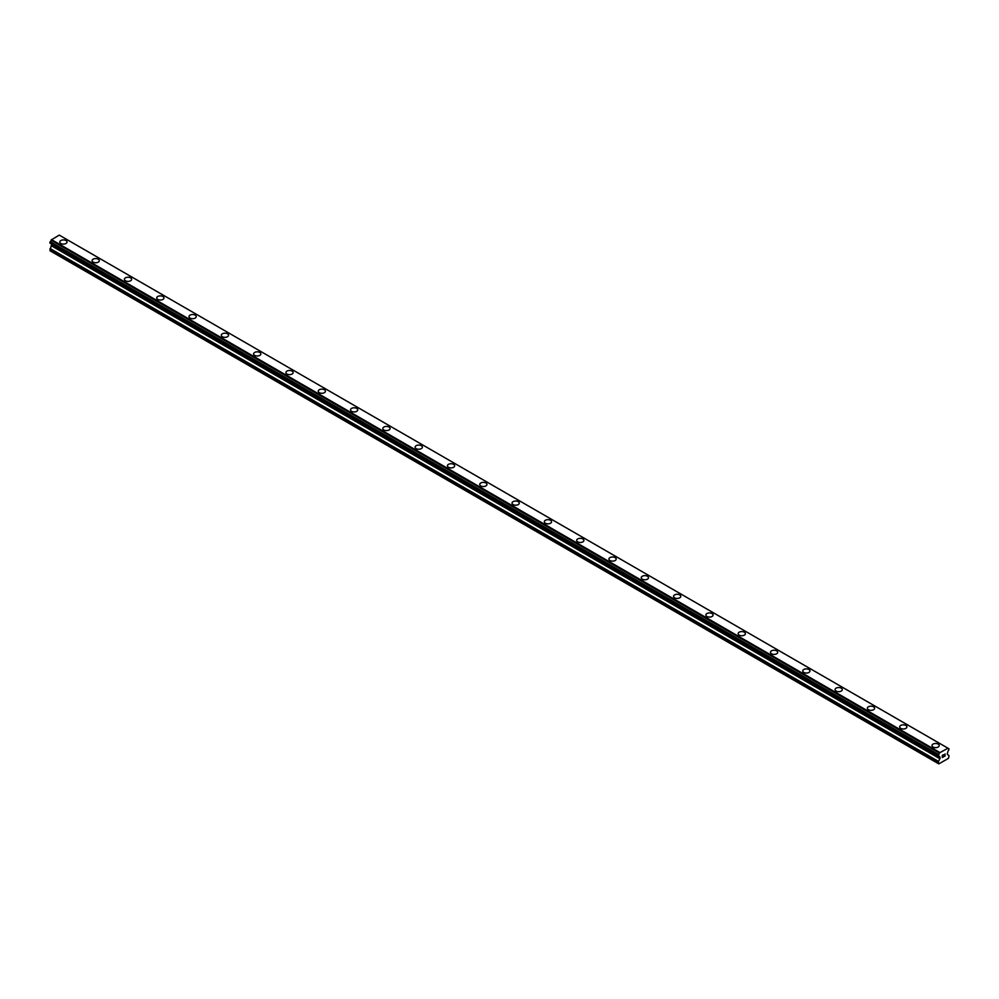 <?xml version="1.0" encoding="UTF-8"?>
<svg xmlns="http://www.w3.org/2000/svg" width="999" height="999" viewBox="0 0 999 999"><rect width="100%" height="100%" fill="white"/><g stroke="black" fill="none" stroke-linecap="round" stroke-linejoin="round"><path stroke-width="1.5" d="M65.971 240.547A3.621 2.085 180 0 1 67.02 242.008A3.621 2.085 180 0 1 64.798 243.943A3.621 2.085 180 0 1 60.852 243.481A3.621 2.085 180 0 1 59.79 242.008A3.621 2.085 180 0 1 62.025 240.085A3.621 2.085 180 0 1 65.971 240.547M59.79 242.008A3.621 2.085 180 0 1 62.025 240.085A3.621 2.085 180 0 1 65.971 240.534A3.621 2.085 180 0 1 67.02 242.008M92.095 260.664A3.621 2.085 180 0 1 94.331 258.729A3.621 2.085 180 0 1 98.264 259.191A3.621 2.085 180 0 1 99.326 260.664A3.621 2.085 180 0 1 97.103 262.587A3.621 2.085 180 0 1 93.157 262.138A3.621 2.085 180 0 1 92.095 260.664A3.621 2.085 180 0 1 94.331 258.741A3.621 2.085 180 0 1 98.264 259.191A3.621 2.085 180 0 1 99.326 260.664M124.4 279.308A3.621 2.085 180 0 1 126.636 277.385A3.621 2.085 180 0 1 130.569 277.834A3.621 2.085 180 0 1 131.631 279.308A3.621 2.085 180 0 1 129.395 281.243A3.621 2.085 180 0 1 125.462 280.781A3.621 2.085 180 0 1 124.4 279.308A3.621 2.085 180 0 1 126.636 277.385A3.621 2.085 180 0 1 130.569 277.834A3.621 2.085 180 0 1 131.631 279.308M162.874 296.491A3.621 2.085 180 0 1 163.936 297.964A3.621 2.085 180 0 1 161.701 299.887A3.621 2.085 180 0 1 157.767 299.438A3.621 2.085 180 0 1 156.706 297.964A3.621 2.085 180 0 1 158.941 296.041A3.621 2.085 180 0 1 162.874 296.491M156.706 297.964A3.621 2.085 180 0 1 158.928 296.029A3.621 2.085 180 0 1 162.874 296.478A3.621 2.085 180 0 1 163.936 297.964M189.011 316.608A3.621 2.085 180 0 1 191.234 314.685A3.621 2.085 180 0 1 195.18 315.135A3.621 2.085 180 0 1 196.241 316.608A3.621 2.085 180 0 1 194.006 318.544A3.621 2.085 180 0 1 190.06 318.082A3.621 2.085 180 0 1 189.011 316.608A3.621 2.085 180 0 1 191.246 314.685A3.621 2.085 180 0 1 195.18 315.135A3.621 2.085 180 0 1 196.241 316.608M221.303 335.264A3.621 2.085 180 0 1 223.539 333.329A3.621 2.085 180 0 1 227.485 333.778A3.621 2.085 180 0 1 228.546 335.264A3.621 2.085 180 0 1 226.311 337.187A3.621 2.085 180 0 1 222.365 336.738A3.621 2.085 180 0 1 221.303 335.264A3.621 2.085 180 0 1 223.539 333.341A3.621 2.085 180 0 1 227.485 333.791A3.621 2.085 180 0 1 228.546 335.264M253.609 353.908A3.621 2.085 180 0 1 255.844 351.985A3.621 2.085 180 0 1 259.79 352.435A3.621 2.085 180 0 1 260.839 353.908A3.621 2.085 180 0 1 258.616 355.844A3.621 2.085 180 0 1 254.67 355.382A3.621 2.085 180 0 1 253.609 353.908A3.621 2.085 180 0 1 255.844 351.985A3.621 2.085 180 0 1 259.79 352.435A3.621 2.085 180 0 1 260.839 353.908M285.914 372.565A3.621 2.085 180 0 1 288.149 370.629A3.621 2.085 180 0 1 292.083 371.079A3.621 2.085 180 0 1 293.144 372.565A3.621 2.085 180 0 1 290.909 374.488A3.621 2.085 180 0 1 286.975 374.038A3.621 2.085 180 0 1 285.914 372.565A3.621 2.085 180 0 1 288.149 370.641A3.621 2.085 180 0 1 292.083 371.091A3.621 2.085 180 0 1 293.144 372.565M318.219 391.208A3.621 2.085 180 0 1 320.454 389.285A3.621 2.085 180 0 1 324.388 389.735A3.621 2.085 180 0 1 325.449 391.208A3.621 2.085 180 0 1 323.214 393.144A3.621 2.085 180 0 1 319.28 392.682A3.621 2.085 180 0 1 318.219 391.208A3.621 2.085 180 0 1 320.454 389.285A3.621 2.085 180 0 1 324.388 389.735A3.621 2.085 180 0 1 325.449 391.208M350.524 409.865A3.621 2.085 180 0 1 352.747 407.929A3.621 2.085 180 0 1 356.693 408.379A3.621 2.085 180 0 1 357.754 409.865A3.621 2.085 180 0 1 355.519 411.788A3.621 2.085 180 0 1 351.573 411.338A3.621 2.085 180 0 1 350.524 409.865A3.621 2.085 180 0 1 352.759 407.942A3.621 2.085 180 0 1 356.693 408.391A3.621 2.085 180 0 1 357.754 409.865M382.817 428.509A3.621 2.085 180 0 1 385.052 426.585A3.621 2.085 180 0 1 388.998 427.035A3.621 2.085 180 0 1 390.06 428.509A3.621 2.085 180 0 1 387.824 430.444A3.621 2.085 180 0 1 383.878 429.982A3.621 2.085 180 0 1 382.817 428.509A3.621 2.085 180 0 1 385.052 426.585A3.621 2.085 180 0 1 388.998 427.035A3.621 2.085 180 0 1 390.06 428.509M415.122 447.165A3.621 2.085 180 0 1 417.357 445.229A3.621 2.085 180 0 1 421.303 445.679A3.621 2.085 180 0 1 422.365 447.165A3.621 2.085 180 0 1 420.129 449.088A3.621 2.085 180 0 1 416.183 448.638A3.621 2.085 180 0 1 415.122 447.165A3.621 2.085 180 0 1 417.357 445.242A3.621 2.085 180 0 1 421.303 445.691A3.621 2.085 180 0 1 422.365 447.165M447.427 465.809A3.621 2.085 180 0 1 449.662 463.886A3.621 2.085 180 0 1 453.608 464.335A3.621 2.085 180 0 1 454.657 465.809A3.621 2.085 180 0 1 452.435 467.744A3.621 2.085 180 0 1 448.489 467.282A3.621 2.085 180 0 1 447.427 465.809A3.621 2.085 180 0 1 449.662 463.886A3.621 2.085 180 0 1 453.608 464.335A3.621 2.085 180 0 1 454.657 465.809M485.901 482.992A3.621 2.085 180 0 1 486.963 484.465A3.621 2.085 180 0 1 484.727 486.388A3.621 2.085 180 0 1 480.794 485.939A3.621 2.085 180 0 1 479.732 484.465A3.621 2.085 180 0 1 481.968 482.542A3.621 2.085 180 0 1 485.901 482.992M479.732 484.465A3.621 2.085 180 0 1 481.968 482.529A3.621 2.085 180 0 1 485.901 482.979A3.621 2.085 180 0 1 486.963 484.465M512.037 503.109A3.621 2.085 180 0 1 514.273 501.186A3.621 2.085 180 0 1 518.206 501.635A3.621 2.085 180 0 1 519.268 503.109A3.621 2.085 180 0 1 517.032 505.044A3.621 2.085 180 0 1 513.099 504.582A3.621 2.085 180 0 1 512.037 503.109A3.621 2.085 180 0 1 514.273 501.186A3.621 2.085 180 0 1 518.206 501.635A3.621 2.085 180 0 1 519.268 503.109M544.343 521.765A3.621 2.085 180 0 1 546.565 519.83A3.621 2.085 180 0 1 550.511 520.279A3.621 2.085 180 0 1 551.573 521.765A3.621 2.085 180 0 1 549.338 523.688A3.621 2.085 180 0 1 545.392 523.239A3.621 2.085 180 0 1 544.343 521.765A3.621 2.085 180 0 1 546.578 519.842A3.621 2.085 180 0 1 550.511 520.292A3.621 2.085 180 0 1 551.573 521.765M576.635 540.409A3.621 2.085 180 0 1 578.871 538.486A3.621 2.085 180 0 1 582.817 538.936A3.621 2.085 180 0 1 583.878 540.409A3.621 2.085 180 0 1 581.643 542.345A3.621 2.085 180 0 1 577.697 541.883A3.621 2.085 180 0 1 576.635 540.409A3.621 2.085 180 0 1 578.871 538.486A3.621 2.085 180 0 1 582.817 538.936A3.621 2.085 180 0 1 583.878 540.409M608.94 559.065A3.621 2.085 180 0 1 611.176 557.13A3.621 2.085 180 0 1 615.122 557.579A3.621 2.085 180 0 1 616.183 559.065A3.621 2.085 180 0 1 613.948 560.988A3.621 2.085 180 0 1 610.002 560.539A3.621 2.085 180 0 1 608.94 559.065A3.621 2.085 180 0 1 611.176 557.142A3.621 2.085 180 0 1 615.122 557.592A3.621 2.085 180 0 1 616.183 559.065M641.246 577.709A3.621 2.085 180 0 1 643.481 575.786A3.621 2.085 180 0 1 647.427 576.236A3.621 2.085 180 0 1 648.476 577.709A3.621 2.085 180 0 1 646.253 579.645A3.621 2.085 180 0 1 642.307 579.183A3.621 2.085 180 0 1 641.246 577.709A3.621 2.085 180 0 1 643.481 575.786A3.621 2.085 180 0 1 647.427 576.236A3.621 2.085 180 0 1 648.476 577.709M673.551 596.366A3.621 2.085 180 0 1 675.786 594.43A3.621 2.085 180 0 1 679.72 594.88A3.621 2.085 180 0 1 680.781 596.366A3.621 2.085 180 0 1 678.546 598.289A3.621 2.085 180 0 1 674.612 597.839A3.621 2.085 180 0 1 673.551 596.366A3.621 2.085 180 0 1 675.786 594.442A3.621 2.085 180 0 1 679.72 594.892A3.621 2.085 180 0 1 680.781 596.366M705.856 615.009A3.621 2.085 180 0 1 708.091 613.086A3.621 2.085 180 0 1 712.025 613.536A3.621 2.085 180 0 1 713.086 615.009A3.621 2.085 180 0 1 710.851 616.945A3.621 2.085 180 0 1 706.917 616.483A3.621 2.085 180 0 1 705.856 615.009A3.621 2.085 180 0 1 708.091 613.086A3.621 2.085 180 0 1 712.025 613.536A3.621 2.085 180 0 1 713.086 615.009M738.161 633.666A3.621 2.085 180 0 1 740.384 631.73A3.621 2.085 180 0 1 744.33 632.18A3.621 2.085 180 0 1 745.391 633.666A3.621 2.085 180 0 1 743.156 635.589A3.621 2.085 180 0 1 739.21 635.139A3.621 2.085 180 0 1 738.161 633.666A3.621 2.085 180 0 1 740.396 631.743A3.621 2.085 180 0 1 744.33 632.192A3.621 2.085 180 0 1 745.391 633.666M770.454 652.31A3.621 2.085 180 0 1 772.689 650.386A3.621 2.085 180 0 1 776.635 650.836A3.621 2.085 180 0 1 777.697 652.31A3.621 2.085 180 0 1 775.461 654.245A3.621 2.085 180 0 1 771.515 653.783A3.621 2.085 180 0 1 770.454 652.31A3.621 2.085 180 0 1 772.689 650.386A3.621 2.085 180 0 1 776.635 650.836A3.621 2.085 180 0 1 777.697 652.31M808.94 669.492A3.621 2.085 180 0 1 809.989 670.966A3.621 2.085 180 0 1 807.766 672.889A3.621 2.085 180 0 1 803.82 672.439A3.621 2.085 180 0 1 802.759 670.966A3.621 2.085 180 0 1 804.994 669.043A3.621 2.085 180 0 1 808.94 669.492M802.759 670.966A3.621 2.085 180 0 1 804.994 669.03A3.621 2.085 180 0 1 808.94 669.48A3.621 2.085 180 0 1 809.989 670.966M835.064 689.61A3.621 2.085 180 0 1 837.299 687.687A3.621 2.085 180 0 1 841.233 688.136A3.621 2.085 180 0 1 842.294 689.61A3.621 2.085 180 0 1 840.072 691.545A3.621 2.085 180 0 1 836.126 691.083A3.621 2.085 180 0 1 835.064 689.61A3.621 2.085 180 0 1 837.299 687.687A3.621 2.085 180 0 1 841.233 688.136A3.621 2.085 180 0 1 842.294 689.61M867.369 708.266A3.621 2.085 180 0 1 869.605 706.33A3.621 2.085 180 0 1 873.538 706.78A3.621 2.085 180 0 1 874.6 708.266A3.621 2.085 180 0 1 872.364 710.189A3.621 2.085 180 0 1 868.431 709.74A3.621 2.085 180 0 1 867.369 708.266A3.621 2.085 180 0 1 869.605 706.33A3.621 2.085 180 0 1 873.538 706.793A3.621 2.085 180 0 1 874.6 708.266M899.674 726.91A3.621 2.085 180 0 1 901.897 724.987A3.621 2.085 180 0 1 905.843 725.436A3.621 2.085 180 0 1 906.905 726.91A3.621 2.085 180 0 1 904.669 728.833A3.621 2.085 180 0 1 900.736 728.383A3.621 2.085 180 0 1 899.674 726.91A3.621 2.085 180 0 1 901.91 724.987A3.621 2.085 180 0 1 905.843 725.436A3.621 2.085 180 0 1 906.905 726.91M931.98 745.554A3.621 2.085 180 0 1 934.202 743.631A3.621 2.085 180 0 1 938.148 744.08A3.621 2.085 180 0 1 939.21 745.566A3.621 2.085 180 0 1 936.975 747.489A3.621 2.085 180 0 1 933.029 747.04A3.621 2.085 180 0 1 931.98 745.554A3.621 2.085 180 0 1 934.215 743.631A3.621 2.085 180 0 1 938.148 744.093A3.621 2.085 180 0 1 939.21 745.554M942.407 755.469L942.407 756.318L943.356 754.919L942.407 755.469M942.407 756.468L942.407 757.317L942.407 756.468M942.407 757.317L943.356 756.767L942.407 757.317M942.282 757.529L943.356 756.905L942.282 757.529L942.282 755.394L943.356 754.782M944.092 754.894L945.079 753.983M944.817 755.169L944.242 756.255L944.817 755.169M944.242 756.255L945.254 755.669L944.242 756.255M943.98 756.543L945.254 755.818L943.98 756.543L945.042 754.233M939.447 756.555L938.585 756.068A1.523 0.874 -60 0 1 939.147 756.093A1.523 0.874 -60 0 1 939.447 756.555L940.109 758.253L938.286 761.937L938.823 763.898L948.513 758.303L949.05 755.719L947.214 754.145L947.889 751.685A1.523 0.874 -60 0 1 948.75 750.199L948.975 748.788L947.851 748.139L948.738 748.726A1.523 0.874 -60 0 1 948.188 748.713A1.523 0.874 -60 0 1 947.889 748.239L939.559 752.846L51.111 240.247A1.523 0.874 -60 0 1 50.262 241.708L50.025 243.144L938.361 756.018L49.95 242.969M938.286 755.843L938.598 754.582A1.523 0.874 -60 0 0 939.435 753.121L939.559 752.846M938.361 756.018L50.112 243.194L938.585 756.068M51.673 244.093L49.95 250.712L938.286 763.586M51.149 243.781L939.485 756.655L51.186 243.818M947.564 747.976L59.228 235.102L51.224 239.972M947.814 748.114L59.441 235.227M939.772 752.472L51.436 239.598M939.435 753.121L51.111 240.247M948.738 748.726L947.889 748.239M938.598 754.582L50.262 241.708M938.461 754.757L50.125 241.883M938.361 754.919L50.025 242.045M938.286 755.182L49.95 242.307M940.109 757.279L51.786 244.405M940.109 758.253L51.786 245.379M939.959 758.778L51.623 245.904M938.436 761.4L50.112 248.526M938.286 761.937L49.95 249.063"/></g></svg>
